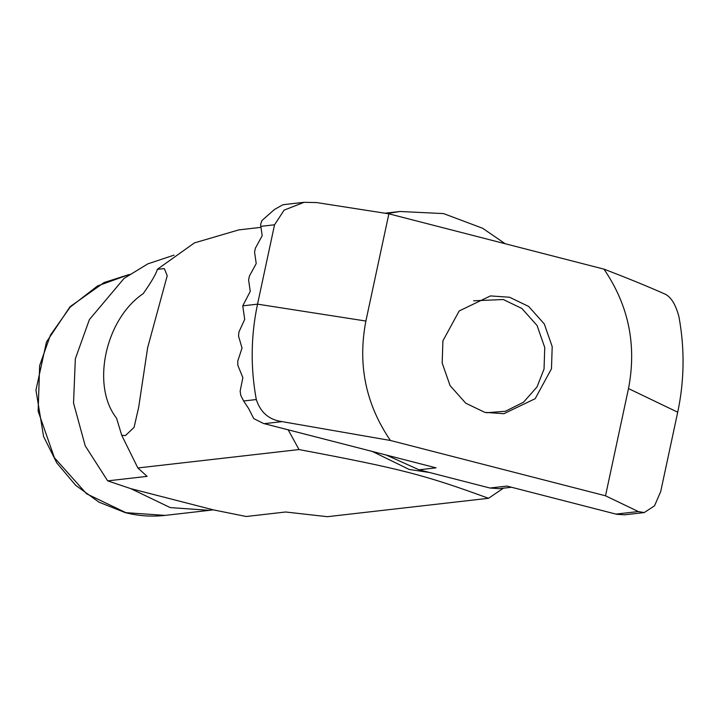 <?xml version="1.0" encoding="UTF-8"?>
<svg xmlns="http://www.w3.org/2000/svg" width="719" height="719" viewBox="0 0 719 719"><rect width="100%" height="100%" fill="white"/><g stroke="black" fill="none" stroke-linecap="round" stroke-linejoin="round"><path stroke-width="1.08" d="M157.299 269.346L164.336 268.6L167.221 275.737L147.665 347.601L138.632 407.529L134.067 427.401L125.43 435.561L121.718 435.283L116.55 418.152C90.971 385.842 105.262 319.155 143.252 293.604C151.817 281.291 156.49 273.202 157.299 269.346L194.4 242.905L238.798 229.891L260.988 227.357M503.426 488.183L488.534 498.294L327.379 516.691L285.65 512L246.231 516.503L213.21 509.834L130.831 488.65L107.67 480.867L85.21 445.825L73.536 403.062L75.342 358.763L89.39 319.596L124.081 278.388L147.835 263.855L174.07 255.119M121.718 435.283L137.859 467.961L147.089 476.364L107.67 480.867M288.175 429.827L299.023 449.555L137.859 467.961M505.169 243.732L482.647 228.274L443.551 213.588L399.953 211.485L387.208 213.57M372.406 451.487L409.156 469.453L429.432 472.473M488.534 498.294C424.129 474.747 401.049 468.806 299.023 449.555M130.831 488.65L170.232 507.596L209.427 510.337L213.21 509.834M473.614 300.794L503.273 299.526L521.85 308.451L537.066 325.509L544.75 347.502L544.04 369.054L537.003 386.966L523.504 402.227L505.394 411.277L486.395 412.742M442.913 340.851L459.189 310.95L490.466 295.913L509.528 297.244L528.645 306.429L544.301 323.972L552.201 346.603L551.473 368.766L535.197 398.668L503.92 413.704L484.849 412.373L465.732 403.188L450.085 385.645L442.176 363.014L442.913 340.851M615.94 514.103L506.958 486.08L615.94 514.103L638.319 511.551L605.506 495.795L390.426 440.477L282.028 421.622L264.215 423.653L436.056 467.844L263.433 423.464L253.762 418.584L248.612 408.518L243.633 400.986L256.297 399.548C250.428 367.562 250.841 335.764 257.537 304.155L274.55 224.786L260.835 226.359L262.201 235.706L255.407 248.145L254.562 252.081L256.225 263.558L249.439 275.997L248.594 279.934L250.257 291.402L242.752 305.845L244.703 319.362L238.915 332.061L238.537 336.115L242.042 348.059L237.728 361.136L237.836 365.324L242.869 377.655L240.146 391.145L240.802 395.468L243.633 400.986M605.506 495.795L628.496 388.575C636.854 345.156 628.676 305.341 603.951 269.14C626.06 277.57 646.013 285.704 663.799 293.541C670.503 296.048 675.554 303.813 678.952 316.827C684.821 348.814 684.407 380.603 677.711 412.212L660.698 491.58L654.515 505.852L644.215 512.575L638.319 511.551M284.58 204.529L304.083 202.309L316.639 202.569L388.871 213.822L603.951 269.14M388.871 213.822L365.89 321.042C357.523 364.461 365.701 404.276 390.426 440.477M260.835 226.359L260.611 224.256L262.022 220.463L274.469 209.481L282.783 204.807L285.272 204.466M511.497 487.257L499.139 488.668L489.918 488.021L419.006 469.795L386.319 455.064M256.297 399.548C260.503 412.463 269.077 419.824 282.028 421.622M304.083 202.309L284.122 210.128L274.55 224.786M616.605 514.292L624.676 514.804L644.215 512.575M39.644 365.603L50.429 335.126L70.129 307.166L97.586 285.928L129.465 274.424L104.066 282.549L70.049 306.734L46.474 342.001L35.95 390.102L43.58 436.523L56.792 462.928L75.63 485.262L98.943 502.159L125.295 512.629C138.39 515.981 151.646 516.907 165.082 515.397L125.879 512.665L86.577 493.791L54.392 457.706L38.143 411.187L39.644 365.603M489.918 488.021L506.958 486.08M419.006 469.795L436.056 467.844M242.752 305.845L257.537 304.155L365.89 321.042M677.711 412.212L628.496 388.575M399.953 211.485L384.908 213.21M209.427 510.337L165.082 515.397"/></g></svg>
